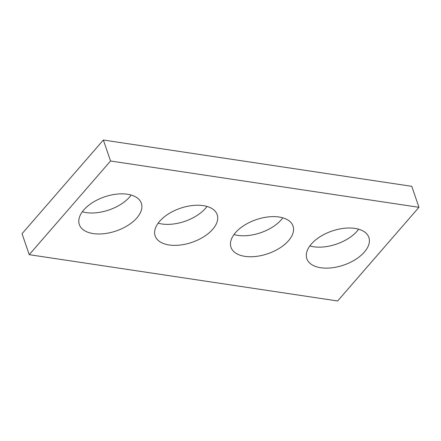 <?xml version="1.0" encoding="UTF-8"?>
<svg xmlns="http://www.w3.org/2000/svg" width="441" height="441" viewBox="0 0 441 441"><rect width="100%" height="100%" fill="white"/><g stroke="black" fill="none" stroke-linecap="round" stroke-linejoin="round"><path stroke-width="0.66" d="M103.365 140.023L411.767 186.323L418.95 207.309L337.635 300.977L29.233 254.678L22.05 233.691L103.365 140.023L110.548 161.009L418.95 207.309M110.548 161.009L29.233 254.678M311.307 244.088A32.783 17.998 161.1 0 0 306.831 258.691A32.783 17.998 161.1 0 0 343.677 265.102A32.783 17.998 161.1 0 0 368.863 237.451A32.783 17.998 161.1 0 0 343.897 228.322A32.783 17.998 161.1 0 0 311.307 244.088M309.825 245.94A32.783 17.998 161.1 0 0 358.682 229.215M235.466 232.699A32.783 17.998 161.1 0 0 230.996 247.307A32.783 17.998 161.1 0 0 267.841 253.713A32.783 17.998 161.1 0 0 293.028 226.068A32.783 17.998 161.1 0 0 268.062 216.939A32.783 17.998 161.1 0 0 235.466 232.699M233.989 234.557A32.783 17.998 161.1 0 0 282.846 217.826M159.631 221.316A32.783 17.998 161.1 0 0 155.155 235.918A32.783 17.998 161.1 0 0 192.006 242.33A32.783 17.998 161.1 0 0 217.192 214.679A32.783 17.998 161.1 0 0 192.226 205.55A32.783 17.998 161.1 0 0 159.631 221.316M158.154 223.174A32.783 17.998 161.1 0 0 207.011 206.443M83.796 209.933A32.783 17.998 161.1 0 0 79.319 224.535A32.783 17.998 161.1 0 0 116.17 230.946A32.783 17.998 161.1 0 0 141.357 203.295A32.783 17.998 161.1 0 0 116.391 194.167A32.783 17.998 161.1 0 0 83.796 209.933M82.318 211.785A32.783 17.998 161.1 0 0 131.175 195.06"/></g></svg>
